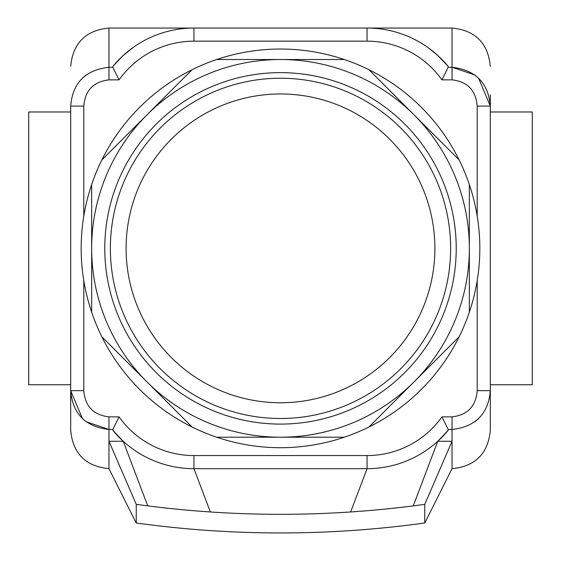 <?xml version="1.0" encoding="UTF-8"?>
<svg xmlns="http://www.w3.org/2000/svg" width="561" height="561" viewBox="0 0 561 561"><rect width="100%" height="100%" fill="white"/><g stroke="black" fill="none" stroke-linecap="round" stroke-linejoin="round"><path stroke-width="0.84" d="M70.679 111.983L28.709 111.983L28.709 384.748L70.679 384.748M478.533 78.084L490.321 106.085L490.321 430.385L490.321 390.645L477.208 390.645C475.938 406.311 467.551 415.049 452.033 416.865L441.935 416.865A91.801 91.801 0 0 1 367.055 455.567L193.945 455.567A91.801 91.801 0 0 1 119.065 416.865L112.81 429.474L112.999 430.504L123.245 441.276L112.999 430.504A104.914 104.914 0 0 0 193.945 468.68L367.055 468.68A104.914 104.914 0 0 0 448.001 430.504L437.755 441.276L448.001 430.504L448.19 429.474L452.033 429.474C475.63 426.767 488.393 413.829 490.321 390.645L490.321 295.577M490.321 201.154L490.321 111.983L532.291 111.983L532.291 384.748L490.321 384.748M452.033 416.865L452.033 441.276L437.755 441.276L413.275 505.875A1049.119 1049.119 0 0 0 424.754 504.346L424.754 523.083L452.033 468.68C475.286 466.408 488.049 453.646 490.321 430.385M427.692 47.348A104.914 104.914 0 0 1 448.001 66.226L448.19 67.257L448.001 66.226A104.914 104.914 0 0 0 427.692 47.348L437.755 55.455L448.001 66.226A104.914 104.914 0 0 0 367.055 28.05L193.945 28.05A104.914 104.914 0 0 0 112.999 66.226L123.245 55.455L133.308 47.348M490.321 94.851L490.321 111.983M490.321 211.644L490.321 285.086M112.999 66.226L112.81 67.257L108.967 67.257C85.37 69.964 72.607 82.902 70.679 106.085L83.792 106.085C85.062 90.419 93.449 81.682 108.967 79.858L119.065 79.858A91.801 91.801 0 0 1 193.945 41.163L367.055 41.163A91.801 91.801 0 0 1 441.935 79.858L452.033 79.858C467.523 81.682 475.917 90.426 477.208 106.085L490.321 106.085C488.358 82.909 475.595 69.964 452.033 67.257L474.992 75.041M70.679 106.085L70.679 390.645C72.642 413.822 85.405 426.767 108.967 429.474L86.008 421.69M424.754 504.346L452.033 441.276L452.033 468.68M108.967 468.68L108.967 441.276L136.246 504.346L136.246 523.083L108.967 468.68C85.714 466.408 72.951 453.646 70.679 430.385L70.679 401.872L70.679 430.385M478.533 418.646L474.992 421.69M456.226 248.362A175.726 175.726 0 0 0 192.633 96.183A175.726 175.726 0 0 0 192.633 400.547A175.726 175.726 0 0 0 456.226 248.362M82.467 418.646L70.679 390.645L70.679 401.872M136.246 504.346A1049.119 1049.119 0 0 0 147.725 505.875L123.245 441.276L108.967 441.276L108.967 429.474L112.81 429.474L112.999 430.504A104.914 104.914 0 0 0 193.945 468.68L210.347 511.969A1049.119 1049.119 0 0 0 413.275 505.875M441.935 79.858L448.19 67.257L441.935 79.858M70.679 390.645L83.792 390.645L83.792 280.591M119.065 79.858L112.81 67.257L119.065 79.858M441.935 416.865L448.19 429.474L441.935 416.865M82.467 78.084L86.008 75.041M108.967 429.474L108.967 416.865L119.065 416.865L112.81 429.474M147.725 505.875A1049.119 1049.119 0 0 0 210.347 511.969M101.843 159.955A199.33 199.33 0 0 1 192.093 69.711L101.843 159.955A199.33 199.33 0 0 0 91.66 184.548L91.66 248.362A188.84 188.84 0 0 1 414.032 114.837A188.84 188.84 0 0 1 280.5 437.208A188.84 188.84 0 0 1 91.66 248.362L91.66 312.182A199.33 199.33 0 0 0 101.843 336.768L192.093 427.019A199.33 199.33 0 0 1 101.843 336.768M280.5 59.522L216.686 59.522A199.33 199.33 0 0 1 344.314 59.522L280.5 59.522M414.032 114.837L368.907 69.711A199.33 199.33 0 0 1 459.157 159.955L414.032 114.837M469.34 312.182L469.34 184.548A199.33 199.33 0 0 1 368.907 427.019L459.157 336.768M280.5 437.208L344.314 437.208A199.33 199.33 0 0 1 216.686 437.208L280.5 437.208M192.093 427.019A199.33 199.33 0 0 0 216.686 437.208M344.314 437.208A199.33 199.33 0 0 0 368.907 427.019M469.34 184.548A199.33 199.33 0 0 0 459.157 159.955M368.907 69.711A199.33 199.33 0 0 0 344.314 59.522M91.66 312.182A199.33 199.33 0 0 1 91.66 184.548M216.686 59.522A199.33 199.33 0 0 0 192.093 69.711M367.055 455.567L367.055 468.68A104.914 104.914 0 0 0 448.001 430.504M108.967 79.858L108.967 28.05L193.945 28.05L193.945 41.163L367.055 41.163L367.055 28.05L452.033 28.05L452.033 67.257L448.19 67.257M434.894 248.362A154.394 154.394 0 0 0 203.299 114.654A154.394 154.394 0 0 0 203.299 382.076A154.394 154.394 0 0 0 434.894 248.362M450.63 248.362A170.13 170.13 0 0 0 195.431 101.029A170.13 170.13 0 0 0 195.431 395.701A170.13 170.13 0 0 0 450.63 248.362M83.792 216.132L83.792 106.085M108.967 416.865C93.477 415.042 85.083 406.304 83.792 390.645M477.208 106.085L477.208 216.132M477.208 280.591L477.208 390.645M193.945 455.567L193.945 468.68M452.033 67.257L452.033 79.858M367.055 468.68L350.653 511.969M452.033 28.05C475.286 30.315 488.049 43.085 490.321 66.345M108.967 28.05C85.714 30.315 72.951 43.085 70.679 66.345M136.246 522.999C232.415 536.267 328.585 536.267 424.754 522.999"/></g></svg>
